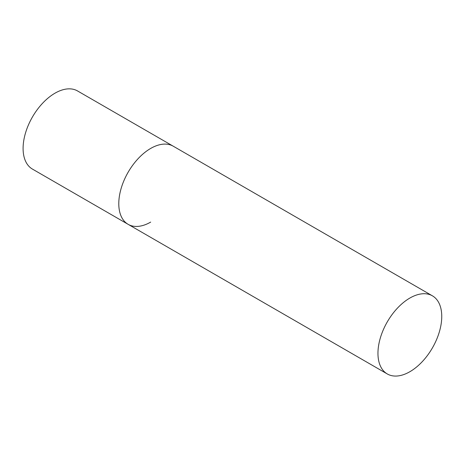<?xml version="1.0" encoding="UTF-8"?>
<svg xmlns="http://www.w3.org/2000/svg" width="465" height="465" viewBox="0 0 465 465"><rect width="100%" height="100%" fill="white"/><g stroke="black" fill="none" stroke-linecap="round" stroke-linejoin="round"><path stroke-width="0.7" d="M150.683 222.096A45.111 26.046 -60 0 1 128.131 224.333A45.111 26.046 -60 0 1 121.214 188.186A45.111 26.046 -60 0 1 150.683 148.434A45.111 26.046 -60 0 1 173.242 146.202A45.111 26.046 120 0 0 138.477 158.286A45.111 26.046 120 0 0 118.79 203.682A45.111 26.046 120 0 0 128.131 224.333L32.44 169.086A45.111 26.046 -60 0 1 25.523 132.938A45.111 26.046 -60 0 1 54.992 93.186A45.111 26.046 -60 0 1 77.55 90.954L432.409 295.827A45.111 26.046 120 0 0 397.645 307.911A45.111 26.046 120 0 0 377.958 353.307A45.111 26.046 120 0 0 387.299 373.959A45.111 26.046 120 0 0 422.057 361.875A45.111 26.046 120 0 0 441.75 316.479A45.111 26.046 120 0 0 432.409 295.827M128.131 224.333L387.299 373.959"/></g></svg>
